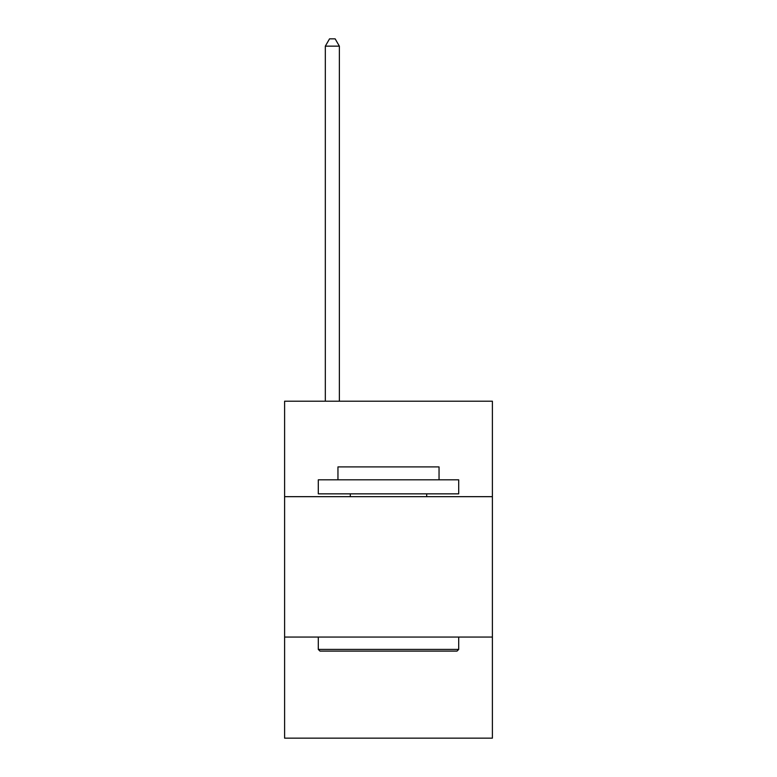 <?xml version="1.0" encoding="UTF-8"?>
<svg xmlns="http://www.w3.org/2000/svg" width="777" height="777" viewBox="0 0 777 777"><rect width="100%" height="100%" fill="white"/><g stroke="black" fill="none" stroke-linecap="round" stroke-linejoin="round"><path stroke-width="1.17" d="M492.395 496.668L492.395 401.194L284.605 401.194L284.605 496.668L492.395 496.668L492.395 738.15L284.605 738.15L284.605 496.668M492.395 637.062L284.605 637.062M319.988 651.107L318.298 649.417L458.702 649.417L457.012 651.107L319.988 651.107M458.702 479.817L458.702 493.851L318.298 493.851L318.298 479.817L458.702 479.817M337.956 479.817L337.956 466.899L439.044 466.899L439.044 479.817M458.702 637.062L458.702 649.417M318.298 637.062L318.298 649.417M426.69 493.851L426.69 496.668M350.31 493.851L350.31 496.668M339.364 401.194L339.364 46.154L325.32 46.154L325.32 401.194M325.32 46.154L329.535 38.85L335.149 38.85L339.364 46.154"/></g></svg>
